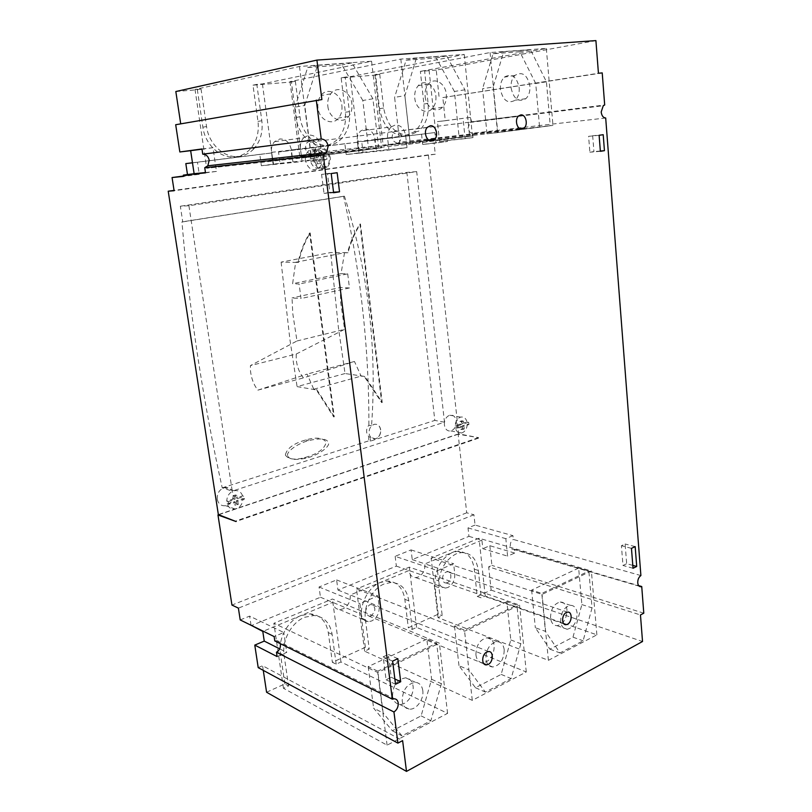 <?xml version="1.0" encoding="UTF-8"?>
<svg xmlns="http://www.w3.org/2000/svg" width="812" height="812" viewBox="0 0 812 812"><rect width="100%" height="100%" fill="white"/><g stroke="black" fill="none" stroke-linecap="round" stroke-linejoin="round"><path stroke-width="0.61" stroke-dasharray="4.06 3.04" d="M605.691 118.004L472.543 133.219L472.98 137.593L447.321 140.415L447.442 141.501L436.003 143.013L434.877 132.559L361.716 141.633L362.994 152.341L346.196 154.554L359.087 153.184L357.31 142.262L278.526 152.027L280.049 163.293L261.373 165.749L273.147 164.552L271.573 152.971L197.448 162.238L199.255 174.316L183.542 176.397M640.891 575.556L513.316 539.442L512.94 535.656L475.05 525.07L473.944 514.757L466.697 512.798L458.161 434.227L478.512 437.638L458.648 433.841L428.381 154.889L435.273 154.219L434.065 142.963L447.442 141.501M447.321 140.415L439.525 141.44L437.424 121.638L470.95 117.364L471.386 121.77L604.686 104.992M602.22 72.897L442.834 97.572L445.26 120.714L437.424 121.638M442.834 97.572L598.434 73.263M595.906 40.6L436.247 70.065L439.18 97.937M436.247 70.065L420.372 71.375L423.915 104.017C424.849 116.035 421.641 125.302 414.303 131.798L405.34 135.685C391.688 135.645 383.081 126.642 379.519 108.666L375.621 75.059L341.162 77.901L345.354 112.249C346.47 123.962 343.466 133.32 336.361 140.334C333.022 143.348 329.225 145.135 324.993 145.693C311.991 147.723 297.984 134.366 296.035 117.415L291.406 82.002L252.989 85.169L257.972 121.394C259.251 132.468 256.643 141.714 250.167 149.154C246.077 153.509 241.194 156.077 235.51 156.848C220.996 159.081 205.182 145.084 202.858 127.169L197.346 89.746L175.828 91.523M180.711 123.84L321.887 99.571M175.696 124.723L180.771 124.206M273.644 164.481L271.492 152.362C271.015 148.038 272.05 144.465 274.608 141.633L279.856 138.953C285.976 138.994 289.813 142.638 291.356 149.885L292.949 161.933L290.95 150.555M359.087 153.184L357.239 141.684C356.833 137.147 358.001 133.554 360.751 130.905L364.842 129.017C370.333 129.088 373.743 132.569 375.083 139.451L376.433 150.89L374.708 140.08M434.877 132.559L361.716 141.633M391.171 126.905L395.322 124.967C400.895 125.058 404.346 128.661 405.675 135.797L407.005 147.632L388.968 150.027L387.588 138.05C387.182 133.361 388.38 129.636 391.171 126.905L360.751 130.905M376.433 150.89L407.005 147.632M358.64 153.245L388.968 150.027M362.994 152.341L375.986 150.951M357.767 142.201L344.867 143.734L346.196 154.554M344.867 143.734L278.526 152.027M303.647 137.796L308.996 135.036C315.218 135.086 319.116 138.882 320.669 146.393L322.252 158.878L302.094 161.558L300.45 148.921C299.973 144.434 301.039 140.72 303.647 137.796L274.608 141.633M292.949 161.933L322.252 158.878M273.147 164.552L302.094 161.558M280.049 163.293L292.462 161.994M272.071 152.91L259.799 154.361L261.373 165.749M197.448 162.238L192.485 162.826M259.799 154.361L192.474 162.776M187.491 174.57L187.633 175.483L199.255 174.316M183.492 176.031L187.633 175.483M478.512 437.638L235.906 520.959M478.562 438.125L235.998 521.517M458.648 433.841L218.357 514.595M428.381 154.889L174.052 190.394M217.251 499.248C216.956 493.371 219.362 489.494 224.477 487.606C227.847 486.977 230.435 488.144 232.232 491.118L233.196 494.031C233.46 500.07 230.943 503.968 225.635 505.714C221.168 506.17 218.377 504.008 217.251 499.248M444.397 425.031L444.479 422.179C445.23 418.505 446.996 416.18 449.777 415.226C453.34 414.719 455.532 416.678 456.344 421.123C456.466 426.178 454.639 429.457 450.853 430.939C447.361 431.375 445.209 429.406 444.397 425.031M188.912 205.72L232.232 491.118L444.479 422.179L416.688 171.606L188.912 205.72L180.345 206.218L182.751 221.879L181.949 221.909C185.958 269.523 191.47 316.01 198.493 361.35C205.101 404.071 213.018 446.245 222.224 487.86L232.232 491.118M435.273 154.219L174.103 190.729M434.065 142.963L422.676 144.465L436.003 143.013M421.55 134.153L422.676 144.465M305.464 160.522C305.058 156.513 306.094 153.295 308.56 150.849C315.137 147.134 319.695 149.621 322.222 158.31C322.618 162.42 321.522 165.689 318.933 168.114C312.458 171.606 307.971 169.079 305.464 160.522M330.22 157.467C327.683 148.697 323.115 146.19 316.497 149.926C314.021 152.392 312.975 155.65 313.381 159.7C315.898 168.338 320.405 170.896 326.901 167.363C329.51 164.917 330.616 161.618 330.22 157.467M323.044 167.932C315.716 169.444 310.955 155.934 317.106 150.88L320.638 149.195C328.119 147.804 332.626 161.527 326.353 166.389L323.044 167.932M326.617 156.452L325.013 156.625C323.501 151.864 320.71 149.54 316.639 149.662L313.117 151.336L310.245 158.584L316.548 157.751L316.122 154.483L318.365 154.189L318.781 157.447L326.617 156.452L326.972 159.243L319.146 160.248L319.563 163.496L317.33 163.801L316.903 160.543L318.497 160.38L312.204 161.233L311.838 158.421L310.245 158.584M326.353 166.389L322.354 166.764L319.045 168.297C314.985 168.48 312.173 166.176 310.61 161.395L312.204 161.233M322.354 166.764L325.368 159.406M325.013 156.625L318.781 157.447M311.838 158.421L318.142 157.579L317.715 154.3L319.958 154.006L320.385 157.284M316.548 157.751L318.142 157.579M326.972 159.243L320.74 160.076L321.156 163.344L318.923 163.648L318.497 160.38M310.61 161.395L316.903 160.543M319.146 160.248L320.74 160.076M319.563 163.496L321.156 163.344M317.33 163.801L318.923 163.648M318.365 154.189L319.958 154.006M316.122 154.483L317.715 154.3M416.688 171.606L406.873 172.398L180.345 206.218M444.479 422.179L434.806 420.423L406.873 172.398M222.224 487.86L368.709 440.855L370.211 441.18L434.806 420.423M182.751 221.879L344.45 196.23C356.092 233.034 364.172 270.02 368.689 307.18C373.49 346.805 374.433 386.35 371.531 425.813L374.048 424.351C377.56 423.793 379.742 425.6 380.584 429.741C380.747 434.379 379.001 437.414 375.357 438.835L370.587 437.292L370.211 441.18M371.531 425.813L368.871 425.275C366.983 427.345 366.283 429.903 366.791 432.969L368.78 436.907L368.709 440.855M380.706 429.771C379.864 425.62 377.681 423.823 374.17 424.371C370.597 425.853 368.892 428.878 369.074 433.446C369.907 437.536 372.048 439.333 375.479 438.866C379.133 437.435 380.879 434.41 380.706 429.771M344.45 196.23L343.557 196.281C360.711 272.162 369.145 348.5 368.871 425.275M370.587 437.292L368.78 436.907M343.557 196.281L181.949 221.909M345.029 373.54L297.08 386.613L316.355 389.912L333.722 416.952L309.605 233.044C304.47 241.519 300.592 251.324 297.963 262.449L281.125 262.124L330.687 252.552L348.003 252.664C350.896 241.824 355.047 232.262 360.457 223.98L382.219 402.478L364.811 376.443L345.029 373.54L338.401 327.48L330.687 252.552M281.125 262.124L289.874 339.223L297.08 386.613M285.347 455.024C288.321 459.328 294.594 460.231 304.165 457.735C317.259 454.294 324.597 449.127 326.201 442.235C323.034 437.698 316.193 436.947 305.677 439.972C293.568 443.464 286.788 448.478 285.347 455.024M309.605 233.044L310.184 232.942L334.26 416.789L333.722 416.952M295.649 262.276L344.521 252.755L341.06 273.664L292.614 283.733L295.649 262.276L298.522 262.337C301.15 251.212 305.038 241.418 310.184 232.942M334.26 416.789L316.903 389.76L313.797 389.232L307.088 374.109L257.851 390.136C253.831 384.979 251.385 378.615 250.502 371.043L250.411 365.603L296.979 340.979L292.767 313.452L292.036 297.953L301.029 298.522L299.09 284.027L292.614 283.733M341.06 273.664L347.709 273.867L299.09 284.027M347.709 273.867L349.464 287.955L301.029 298.522M349.464 287.955L340.228 287.509L292.036 297.953M340.228 287.509L340.725 302.592L344.613 329.337L296.207 354.052L250.411 365.603M296.979 340.979L344.613 329.337M296.207 354.052L296.218 359.361C296.989 366.74 299.415 372.921 303.475 377.895L354.468 361.482L361.127 376.118L364.304 376.585L381.701 402.63L359.929 224.071C354.519 232.354 350.368 241.925 347.475 252.776L344.521 252.755M257.851 390.136L303.475 377.895M354.468 361.482L307.088 374.109M313.797 389.232L361.127 376.118M316.355 389.912L316.903 389.76M364.304 376.585L364.811 376.443M382.219 402.478L381.701 402.63M359.929 224.071L360.457 223.98M348.003 252.664L347.475 252.776M298.522 262.337L297.963 262.449M287.641 455.623C286.108 451.624 298.116 443.19 308.57 440.652C320.304 437.841 326.972 438.551 328.555 442.773C330.108 447.026 316.913 455.908 305.901 458.181C295.05 460.434 288.96 459.582 287.641 455.623M467.022 421.915C465.915 418.16 463.784 416.556 460.627 417.114C457.298 418.393 455.481 421.296 455.167 425.823L460.211 424.158L459.917 421.408L461.723 420.819L462.018 423.57L463.662 423.864L468.666 422.21L467.022 421.915L462.018 423.57M455.167 425.823L456.811 426.127L457.065 428.492L455.42 428.188C456.517 431.872 458.607 433.476 461.683 432.989C465.083 431.751 466.941 428.848 467.265 424.26L462.272 425.914L463.916 426.219L468.92 424.554L468.666 422.21M456.811 426.127L461.866 424.453L461.571 421.702L463.368 421.113L463.662 423.864M460.211 424.158L461.866 424.453M463.916 426.219L464.21 428.959L462.414 429.568L462.119 426.818L457.065 428.492M468.92 424.554L467.265 424.26M462.272 425.914L462.566 428.655L460.769 429.254L460.475 426.513L462.119 426.818M455.42 428.188L460.475 426.513M462.566 428.655L464.21 428.959M460.769 429.254L462.414 429.568M461.723 420.819L463.368 421.113M459.917 421.408L461.571 421.702M242.605 495.909C241.073 491.778 238.241 490.052 234.12 490.722C229.522 492.305 227.055 495.777 226.721 501.146L233.491 498.913L233.014 495.777L235.429 494.985L235.906 498.121L237.378 498.609L244.077 496.386L242.605 495.909L235.906 498.121M226.721 501.146L228.182 501.643L228.598 504.343L227.137 503.846C228.619 507.825 231.329 509.56 235.277 509.053C240.058 507.601 242.636 504.11 243.001 498.578L236.312 500.801L237.784 501.298L244.483 499.065L244.077 496.386M228.182 501.643L234.962 499.4L234.485 496.254L236.901 495.462L237.378 498.609M233.491 498.913L234.962 499.4M237.784 501.298L238.251 504.425L235.845 505.237L235.368 502.09L228.598 504.343M244.483 499.065L243.001 498.578M236.312 500.801L236.779 503.927L234.374 504.729L233.907 501.603L235.368 502.09M227.137 503.846L233.907 501.603M236.779 503.927L238.251 504.425M234.374 504.729L235.845 505.237M235.429 494.985L236.901 495.462M233.014 495.777L234.485 496.254M458.161 434.227L218.722 514.727M466.697 512.798L231.948 605.062M473.944 514.757L238.393 608.127M475.05 525.07L468.016 527.912L468.94 536.356L412.242 559.61L411.075 549.897L395.15 556.311L437.465 570.613L438.642 580.854C439.414 585.513 441.657 587.929 445.382 588.081L447.909 587.492C452.71 584.741 454.994 580.204 454.781 573.871L453.644 563.741L437.465 570.613M240.21 619.942L249.649 616.125L283.804 632.497L274.151 636.578M251.04 625.25L249.649 616.125M395.15 556.311L396.357 566.126L337.985 590.06L336.615 579.92L319.045 587.005L320.466 597.246L251.111 625.697M412.242 559.61L424.96 563.873C425.194 570.014 422.94 574.409 418.2 577.038L415.693 577.596C412.009 577.413 409.776 575.058 408.994 570.521L350.287 594.983C350.591 601.408 348.125 606.056 342.897 608.929L339.558 609.579C335.772 609.203 333.468 606.787 332.656 602.331L262.794 631.431M411.075 549.897L453.644 563.741M396.357 566.126L438.642 580.854M447.361 582.62L446.082 582.925C441.423 583.422 441.474 573.759 446.153 572.054L447.351 571.76C452.051 571.201 452.051 580.864 447.361 582.62M512.94 535.656L505.825 538.66L507.601 556.139L514.686 553.053L514.3 549.288L513.57 549.45C511.763 549.44 510.677 548.242 510.312 545.877C510.22 542.923 511.215 540.782 513.316 539.442M514.3 549.288L638.658 585.635M468.016 527.912L505.825 538.66M468.94 536.356L481.912 540.153L482.815 548.679L507.601 556.139M514.686 553.053L489.849 545.705L482.815 548.679M481.912 540.153L452.091 552.576L457.4 551.297C466.829 551.49 472.462 557.438 474.289 569.151L477.243 596.444L491.138 590.121L488.672 566.817L640.465 614.948M489.849 545.705L491.91 565.406L488.672 566.817M491.138 590.121L642.525 641.5M477.243 596.444L481.293 597.855L478.349 570.46C476.522 558.707 470.889 552.739 461.449 552.556L456.131 553.845C444.205 560.453 438.48 571.719 438.977 587.665L442.215 615.719L438.033 617.627L548.404 660.329L596.881 634.832L485.231 596.059L481.293 597.855M266.58 692.24L284.86 683.927L288.575 685.947L283.459 688.282L387.091 745.172L447.574 713.362L340.969 661.993L336.188 664.175L332.372 662.318L365.359 647.316L369.237 649.072L364.629 651.183L472.29 700.36L526.277 671.971L416.607 627.422L412.273 629.401L408.324 627.788L438.216 614.187L442.215 615.719M263.281 670.387L262.58 665.728L402.62 740.625M258.206 667.637L262.58 665.728M284.86 683.927L280.373 653.437C277.907 638.831 287.854 620.612 300.805 615.597L310.184 613.842C320.212 614.948 326.251 621.2 328.292 632.609L332.372 662.318M277.105 656.573L286.707 652.381L283.804 632.497M279.683 648.849L286.707 652.381M274.791 640.932L276.719 640.668C278.749 640.952 279.978 642.241 280.414 644.545M320.466 597.246L361.299 614.268C362.122 618.866 364.446 621.342 368.283 621.687L371.663 620.987C376.971 617.983 379.478 613.172 379.194 606.534L377.844 595.937L359.899 603.56L361.299 614.268M319.045 587.005L359.899 603.56M365.359 647.316L361.553 618.155C359.442 604.179 368.506 587.035 380.209 582.519L387.141 581.006C396.987 581.544 402.884 587.665 404.843 599.337L408.324 627.788M336.188 664.175L332.108 634.345C330.068 622.895 324.018 616.612 313.98 615.516L304.581 617.282C291.589 622.347 281.622 640.648 284.088 655.325L288.575 685.947M283.459 688.282L273.867 623.281L377.712 672.478L439.393 643.185L332.412 599.012L273.867 623.281M340.969 661.993L332.412 599.012M387.091 745.172L377.712 672.478M447.574 713.362L439.393 643.185M426.838 639.156L368.181 666.622L377.773 671.148L383.173 713.037L373.601 708.105L392.369 730.78L421.123 715.879L431.608 679.268L426.838 639.156L436.663 643.226L377.773 671.148M368.181 666.622L373.601 708.105M392.551 696.188C392.835 685.409 397.241 679.289 405.756 677.827C409.827 678.314 412.252 681.045 413.054 686.028C414.404 694.676 406.467 705.445 399.453 704.298C395.637 703.669 393.333 700.959 392.551 696.188M431.608 679.268L441.403 683.724L436.663 643.226M441.403 683.724L430.857 720.721L401.991 735.875L383.173 713.037M422.788 690.606C421.996 685.582 419.56 682.831 415.48 682.344C406.924 683.856 402.508 690.058 402.204 700.939C402.985 705.76 405.289 708.48 409.126 709.109C416.16 710.236 424.138 699.335 422.788 690.606M421.123 715.879L430.857 720.721M392.369 730.78L401.991 735.875M412.273 629.401L408.801 600.839C406.842 589.126 400.935 582.996 391.079 582.448L384.137 583.98C372.414 588.538 363.329 605.752 365.43 619.789L369.237 649.072M364.629 651.183L356.488 589.035L464.586 631.218L519.558 605.113L409.339 567.141L356.488 589.035M416.607 627.422L409.339 567.141M438.216 614.187L434.978 586.244C434.471 570.359 440.175 559.143 452.091 552.576L424.96 563.873L454.781 573.871M337.985 590.06L379.194 606.534M336.615 579.92L377.844 595.937M371.013 615.902L369.298 616.257C364.395 613.486 364.497 609.69 369.582 604.849L371.185 604.493C376.159 607.183 376.108 610.989 371.013 615.902M438.033 617.627L431.121 558.108L542.081 594.414L591.38 570.998L479.06 538.244L431.121 558.108M485.231 596.059L479.06 538.244M548.404 660.329L542.081 594.414M596.881 634.832L591.38 570.998M578.641 568.085L531.637 590.091L541.766 593.399L545.42 631.36L535.321 627.727L549.876 649.153L572.988 637.176L581.879 604.585L578.641 568.085L588.862 571.069L541.766 593.399M531.637 590.091L535.321 627.727M550.526 617.932C550.698 609.081 553.936 603.763 560.219 601.976C564.025 602.037 566.289 604.646 566.979 609.782C566.776 618.734 563.477 624.042 557.093 625.697C553.408 625.534 551.226 622.946 550.526 617.932M581.879 604.585L592.049 607.883L588.862 571.069M592.049 607.883L583.117 640.79L559.965 652.939L545.42 631.36M577.139 613.172C576.439 607.985 574.186 605.366 570.369 605.316C564.076 607.132 560.838 612.502 560.656 621.434C561.346 626.499 563.528 629.097 567.212 629.259C573.617 627.564 576.916 622.205 577.139 613.172M572.988 637.176L583.117 640.79M549.876 649.153L559.965 652.939M472.29 700.36L464.586 631.218M526.277 671.971L519.558 605.113M506.861 601.692L454.517 626.204L464.444 630.061L468.879 669.89L458.983 665.667L475.467 687.713L501.166 674.396L510.789 639.917L506.861 601.692L516.939 605.173L464.444 630.061M454.517 626.204L458.983 665.667M475.913 654.898C476.106 645.215 479.841 639.521 487.088 637.806C491.087 638.039 493.463 640.709 494.224 645.824C493.97 655.649 490.154 661.323 482.754 662.856C478.938 662.511 476.654 659.851 475.913 654.898M510.789 639.917L520.827 643.743L516.939 605.173M520.827 643.743L511.144 678.568L485.373 692.098L468.879 669.89M504.222 649.752C503.46 644.596 501.085 641.906 497.086 641.683C489.809 643.439 486.063 649.194 485.86 658.968C486.601 663.972 488.885 666.642 492.711 666.987C500.121 665.414 503.958 659.669 504.222 649.752M501.166 674.396L511.144 678.568M475.467 687.713L485.373 692.098M643.784 613.192L491.91 565.406M201.975 148.972L212.998 147.682L216.469 171.413L205.507 172.865M197.346 89.746L201.031 88.944L195.022 89.442L299.486 66.482L371.571 61.215L262.418 83.9L256.836 84.367L261.819 120.775C263.088 131.899 260.479 141.197 253.983 148.667L250.167 149.154M252.989 85.169L256.836 84.367M291.406 82.002L295.345 81.2L289.985 81.636L400.823 59.083L464.251 54.445L350.216 76.693L345.212 77.11L349.404 111.62C350.52 123.383 347.506 132.792 340.38 139.837L336.361 140.334M341.162 77.901L345.212 77.11M375.621 75.059L379.742 74.268L374.931 74.663L490.083 52.547L546.324 48.436L424.574 70.593L428.107 103.388C429.03 115.456 425.823 124.764 418.474 131.29L414.303 131.798M420.372 71.375L424.574 70.593M201.031 88.944L206.542 126.56C208.877 144.566 224.731 158.644 239.286 156.401C244.98 155.62 249.883 153.052 253.983 148.667M262.418 83.9L272.568 158.594M272.72 159.731L206.664 168.267L311.169 156.99L381.66 147.784L272.72 159.731M195.022 89.442L206.664 168.267M371.571 61.215L381.66 147.784M299.486 66.482L311.169 156.99M311.077 154.321L304.774 105.459L317.543 65.366L351.941 62.849L372.931 98.8L378.707 148.139L311.412 156.929L301.658 157.985L301.556 157.152M378.707 148.139L301.658 157.985M311.412 156.929L311.311 156.087M327.835 106.189C328.992 118.522 342.329 124.926 348.632 116.481C351.312 113.041 352.398 108.818 351.89 103.794C350.855 91.401 337.112 84.712 330.768 93.827C328.302 97.247 327.317 101.368 327.835 106.189M301.323 155.396L295.01 107.133L304.774 105.459M372.931 98.8L362.812 100.475L368.607 149.246M362.812 100.475L341.893 64.97L307.677 67.508L295.01 107.133M341.882 105.438C342.39 110.402 341.314 114.573 338.645 117.973C332.382 126.327 319.116 120.014 317.949 107.834C317.431 103.063 318.405 98.993 320.862 95.603C327.155 86.59 340.837 93.177 341.882 105.438M351.941 62.849L341.893 64.97M317.543 65.366L307.677 67.508M295.345 81.2L299.973 116.786C301.922 133.828 315.959 147.246 328.982 145.216C333.235 144.658 337.031 142.861 340.38 139.837M350.216 76.693L358.884 148.596L299.76 156.229L410.293 144.049L472.432 135.929L358.884 148.596M289.985 81.636L299.76 156.229M464.251 54.445L472.432 135.929M400.823 59.083L410.293 144.049M469.6 136.274L400.022 145.145L394.612 97.349L404.873 95.674L416.434 58.129L446.701 55.906L464.911 89.797L469.6 136.274L400.022 145.145M410.263 144.018L404.873 95.674M425.133 96.496C426.006 107.417 436.623 113.802 442.53 107.204C445.483 103.966 446.752 99.693 446.316 94.385C445.524 83.413 434.643 76.785 428.655 83.869C425.864 87.117 424.686 91.33 425.133 96.496M464.911 89.797L454.415 91.472L459.145 137.441M454.415 91.472L436.237 57.977L406.081 60.21L394.612 97.349M435.892 96.019C436.328 101.277 435.07 105.509 432.136 108.706C426.259 115.243 415.673 108.94 414.78 98.14C414.343 93.025 415.511 88.863 418.281 85.646C424.25 78.632 435.09 85.179 435.892 96.019M446.701 55.906L436.237 57.977M416.434 58.129L406.081 60.21M379.742 74.268L383.64 108.037C387.202 126.093 395.82 135.147 409.492 135.188L418.474 131.29M429.081 70.218L436.379 138.578L383.152 145.46L497.766 132.62L552.962 125.413L436.379 138.578M374.931 74.663L383.152 145.46M546.324 48.436L552.962 125.413M490.083 52.547L497.766 132.62M550.252 125.738L486.987 133.807L482.572 88.701L493.158 87.036L503.694 51.735L530.54 49.765L546.435 81.829L550.252 125.738L486.987 133.807M497.533 132.62L493.158 87.036M511.083 87.929C513.641 99.094 518.563 102.677 525.841 98.688C528.886 95.714 530.226 91.492 529.891 86.052C527.343 74.734 522.36 71.182 514.93 75.404C512.007 78.409 510.728 82.591 511.083 87.929M546.435 81.829L535.717 83.484L539.564 126.946M535.717 83.484L519.812 51.775L493.036 53.765L482.572 88.701M519.203 87.686C519.548 93.075 518.208 97.247 515.184 100.201C507.926 104.149 503.014 100.607 500.446 89.564C500.09 84.286 501.359 80.144 504.262 77.16C511.672 72.978 516.655 76.49 519.203 87.686M530.54 49.765L519.812 51.775M503.694 51.735L493.036 53.765M445.26 120.714L470.95 117.364M472.543 133.219C470.118 133.026 468.636 131.29 468.077 127.981L470.016 122.429L471.386 121.77M472.98 137.593L465.114 138.639L463.043 118.298M439.525 141.44L465.114 138.639M202.005 149.164L212.998 147.682M205.466 172.54L216.469 171.413M311.463 154.189C305.505 152.626 304.033 148.728 307.048 142.496L309.778 141.095C315.767 142.75 317.208 146.678 314.092 152.859L311.463 154.189M397.393 143.115C391.871 141.349 390.694 137.543 393.861 131.686L395.982 130.702C401.514 132.549 402.671 136.375 399.423 142.181L397.393 143.115M333.559 192.211L329.875 192.444L327.48 173.545L321.572 174.387L323.998 193.357L329.875 192.444M337.142 172.712L327.48 173.545M333.62 192.748L323.998 193.357M331.205 173.555L321.572 174.387M599.114 135.289L588.598 136.335L589.867 152.209L593.937 151.58L592.679 135.746L588.598 136.335M600.372 151.316L589.867 152.209M603.204 134.701L592.679 135.746M600.352 151.032L593.937 151.58M632.802 565.396L626.671 563.701L625.108 543.999L621.413 545.725L622.997 565.477L626.671 563.701M635.167 546.608L625.108 543.999M633.025 568.268L622.997 565.477M631.462 548.354L621.413 545.725M394.855 678.974L391.252 677.279L388.359 654.421L383.162 656.847L386.086 679.766L391.252 677.279M397.829 658.664L388.359 654.421M395.525 684.272L386.086 679.766M392.612 661.13L383.162 656.847M405.675 135.797L375.083 139.451M357.239 141.684L387.588 138.05M320.669 146.393L291.356 149.885M271.492 152.362L300.45 148.921M332.108 634.345L328.292 632.609M280.373 653.437L284.088 655.325M361.553 618.155L365.43 619.789M408.801 600.839L404.843 599.337M434.978 586.244L438.977 587.665M478.349 570.46L474.289 569.151M206.542 126.56L202.858 127.169M257.972 121.394L261.819 120.775M299.973 116.786L296.035 117.415M345.354 112.249L349.404 111.62M383.64 108.037L379.519 108.666M423.915 104.017L428.107 103.388M316.497 149.926L308.56 150.849M326.901 167.363L318.933 168.114M317.106 150.88L313.117 151.336M305.677 439.972L308.57 440.652M304.165 457.735L305.901 458.181M460.627 417.114L449.777 415.226M461.683 432.989L450.853 430.939M234.12 490.722L224.477 487.606M235.277 509.053L225.635 505.714M415.693 577.596L445.382 588.081M564.005 623.931L446.082 582.925M567.578 612.126L447.351 571.76M639.206 586.213L513.57 549.45M339.558 609.579L368.283 621.687M310.184 613.842L313.98 615.516M405.756 677.827L415.48 682.344M399.453 704.298L409.126 709.109M484.023 663.891L369.298 616.257M488.53 651.559L371.185 604.493M387.141 581.006L391.079 582.448M457.4 551.297L461.449 552.556M560.219 601.976L570.369 605.316M557.093 625.697L567.212 629.259M487.088 637.806L497.086 641.683M482.754 662.856L492.711 666.987M276.719 640.668L394.368 698.777M348.632 116.481L338.645 117.973M330.768 93.827L320.862 95.603M442.53 107.204L432.136 108.706M428.655 83.869L418.281 85.646M525.841 98.688L515.184 100.201M514.93 75.404L504.262 77.16M470.016 122.429L603.265 105.712M427.325 127.352L307.048 142.496M428.675 139.979L314.092 152.859M518.523 116.014L393.861 131.686M519.66 128.519L399.423 142.181"/><path stroke-width="1.22" d="M263.281 670.387L266.58 692.24L406.497 771.4L642.525 641.5L640.465 614.948L643.784 613.192L641.734 586.528L640.993 586.731C639.156 586.782 638.07 585.493 637.745 582.843C637.694 579.545 638.75 577.119 640.891 575.556L605.691 118.004C603.214 117.76 601.712 115.761 601.184 112.005L603.265 105.712L604.686 104.992L602.22 72.897L598.434 73.263L595.906 40.6L316.913 60.098L321.887 99.571L175.696 124.723L179.838 151.966L190.658 150.687L194.119 173.697L205.466 172.54M316.913 60.098L175.828 91.523L180.711 123.84M174.052 190.394L168.216 191.206L174.103 190.729L172.073 177.544L183.542 176.397L183.35 175.118L194.119 173.697M192.485 162.826L185.826 163.608L187.491 174.57M192.474 162.776L185.826 163.608M172.073 177.544L183.492 176.031M168.216 191.206L218.357 514.595L235.998 521.517L217.971 514.981L231.948 605.062L238.393 608.127L240.21 619.942L274.151 636.578L274.791 640.932L392.318 699.162L323.227 154.787L204.746 167.688L205.507 172.865L183.35 175.118M218.722 514.727L217.971 514.981M406.497 771.4L402.62 740.625L397.9 743.112L258.206 667.637L254.775 645.104L264.245 641.094L262.794 631.431L251.04 625.25M566.36 612.492C561.539 614.562 561.336 625.382 566.126 624.672L567.436 624.286C572.267 622.154 572.409 611.334 567.578 612.126L566.36 612.492M397.9 743.112L393.952 711.992C396.987 709.871 398.408 706.887 398.225 703.03C397.799 700.431 396.51 699.01 394.368 698.777L392.318 699.162M323.227 154.787L326.576 152.595L328.129 146.18C327.236 141.664 324.932 139.278 321.227 139.025L316.284 100.099M430.228 125.779L427.325 127.352C423.072 131.564 426.564 141.867 431.842 140.801L434.633 139.309C438.947 135.208 435.587 124.794 430.228 125.779M520.746 114.918L518.523 116.014C514.311 119.587 517.163 130.052 522.035 129.047L524.166 128.012C528.409 124.54 525.679 113.995 520.746 114.918M486.865 652.016C481.617 654.279 481.242 665.322 486.418 664.876L488.195 664.409C493.463 662.074 493.757 651.011 488.53 651.559L486.865 652.016M339.538 191.825L337.142 172.712L331.205 173.555L333.62 192.748L339.538 191.825L333.559 192.211M599.114 135.289L600.372 151.316L604.443 150.677L603.204 134.701L599.114 135.289M636.709 566.471L635.167 546.608L631.462 548.354L633.025 568.268L636.709 566.471L632.802 565.396M400.712 681.735L397.829 658.664L392.612 661.13L395.525 684.272L400.712 681.735L394.855 678.974M638.658 585.635L641.734 586.528M254.775 645.104L277.105 656.573L276.466 652.239L393.952 711.992M264.245 641.094L279.683 648.849M280.414 644.545C280.627 647.925 279.318 650.493 276.466 652.239M179.838 151.966L201.975 148.972L202.746 154.178C206.177 154.361 208.329 156.391 209.202 160.258L207.821 165.78L204.746 167.688M202.746 154.178L321.227 139.025M272.568 158.594L272.72 159.731M311.311 156.087L311.077 154.321M301.556 157.152L301.323 155.396M190.658 150.687L202.005 149.164M604.443 150.677L600.352 151.032M566.126 624.672L564.005 623.931M640.993 586.731L639.206 586.213M486.418 664.876L484.023 663.891M326.576 152.595L207.821 165.78M434.633 139.309L428.675 139.979M524.166 128.012L519.66 128.519"/></g></svg>
